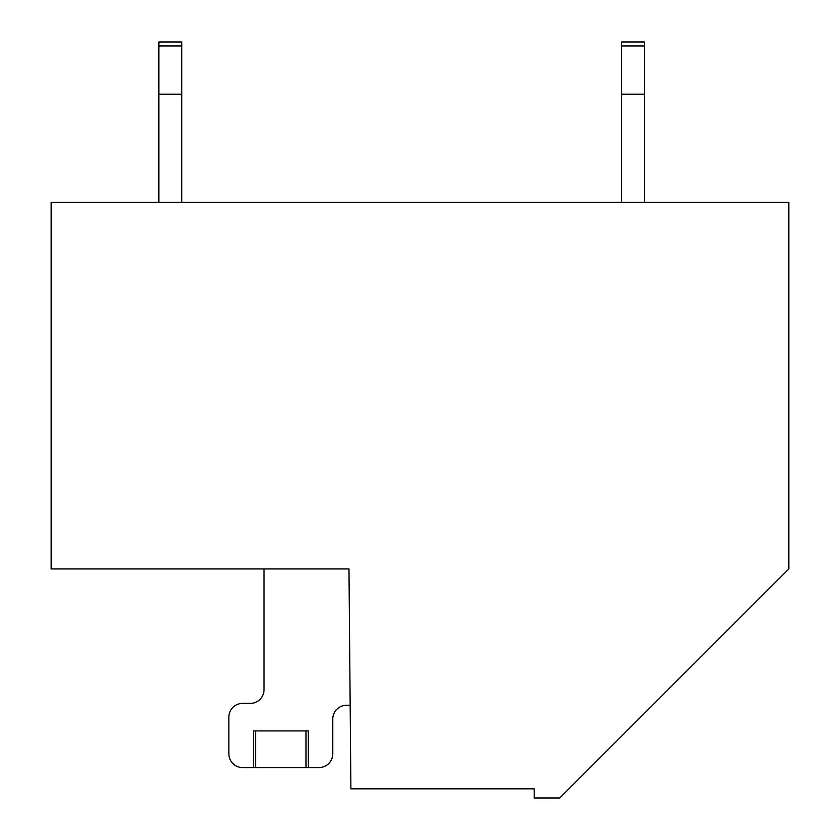 <?xml version="1.0" encoding="UTF-8"?>
<svg xmlns="http://www.w3.org/2000/svg" width="840" height="840" viewBox="0 0 840 840"><rect width="100%" height="100%" fill="white"/><g stroke="black" fill="none" stroke-linecap="round" stroke-linejoin="round"><path stroke-width="1.26" d="M621.621 202.367L621.621 42L644.522 42L621.621 42L644.522 42L644.522 202.367M220.689 568.911L264.043 568.911L264.043 689.64A13.745 13.745 0 0 1 250.299 703.385L242.624 703.385A13.745 13.745 0 0 0 228.869 717.129L228.869 753.827A13.745 13.745 0 0 0 242.624 767.571L253.334 767.571L253.334 730.916L308.312 730.916L308.312 767.571L319.022 767.571A13.745 13.745 0 0 0 332.766 753.827L332.766 719.04A13.745 13.745 0 0 1 346.51 705.296L350.175 705.296L346.51 705.296A13.745 13.745 0 0 0 332.766 719.04A13.745 13.745 0 0 1 346.51 705.296A13.745 13.745 0 0 0 332.766 719.04M350.899 788.833L348.978 568.911L51.166 568.911L51.166 202.367L788.833 202.367L788.833 568.911L559.745 798L534.177 798L534.177 788.833L350.899 788.833M158.855 202.367L158.855 42L181.766 42L158.855 42L181.766 42L158.855 42L181.766 42L181.766 202.367M306.022 730.916L306.022 767.571L319.022 767.571M264.043 689.64A13.745 13.745 0 0 1 250.299 703.385A13.745 13.745 0 0 0 264.043 689.64A13.745 13.745 0 0 1 250.299 703.385L242.624 703.385M228.869 717.129L228.869 753.827M621.621 42L644.522 42L621.621 42M158.855 42L181.766 42M158.855 94.206L181.766 94.206M306.022 767.571L253.334 767.571M621.621 94.206L644.522 94.206M255.623 730.916L255.623 767.571M158.855 45.98L181.766 45.98M621.621 45.98L644.522 45.98"/></g></svg>
